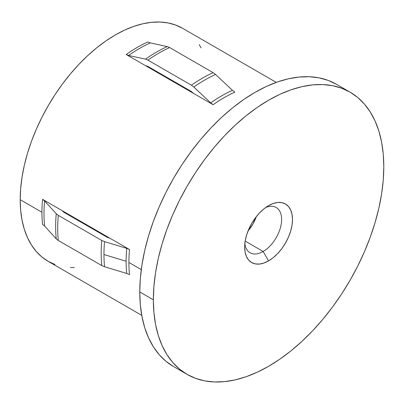<?xml version="1.0" encoding="UTF-8"?>
<svg xmlns="http://www.w3.org/2000/svg" width="404" height="404" viewBox="0 0 404 404"><rect width="100%" height="100%" fill="white"/><g stroke="black" fill="none" stroke-linecap="round" stroke-linejoin="round"><path stroke-width="0.61" d="M263.145 251.47A26.134 15.089 120 0 0 281.578 220.958A26.134 15.089 120 0 0 265.686 207.53A26.134 15.089 -60 0 1 276.21 207.499A26.134 15.089 -60 0 1 280.214 228.437A26.134 15.089 -60 0 1 263.145 251.47L245.178 241.097L263.145 251.47A26.134 15.089 -60 0 1 250.076 252.763A26.134 15.089 -60 0 1 244.839 243.632A26.134 15.089 120 0 0 263.145 251.47L268.579 260.883L263.145 251.47M268.579 205.656A33.82 19.523 -60 0 1 292.491 219.463A33.82 19.523 -60 0 1 268.579 260.883L273.245 257.656L277.73 253.495L281.866 248.556L285.487 243.031L288.461 237.128L290.673 231.078L292.031 225.114L292.491 219.463L292.031 214.337L290.673 209.944L288.461 206.449L285.487 203.98L281.866 202.636L277.73 202.475L273.245 203.49L268.579 205.656L263.913 208.878L259.429 213.039L255.293 217.978L251.667 223.503L248.692 229.406L246.485 235.456L245.122 241.42L244.662 247.076L245.122 252.197L246.485 256.591L248.692 260.09L251.667 262.555L255.293 263.898L259.429 264.065L263.913 263.044L268.579 260.883A33.82 19.523 -60 0 1 244.662 247.076A33.82 19.523 -60 0 1 268.579 205.656L268.579 205.656M248.066 230.921A26.134 15.089 120 0 0 256.288 216.675L252.838 224.18L248.066 230.921M276.255 82.386L182.568 28.29A134.507 77.659 120 0 0 78.916 64.327A134.507 77.659 120 0 0 20.2 199.692L41.94 212.246A134.507 77.659 -60 0 1 42.561 199.334L129.522 249.541A134.507 77.659 120 0 0 128.901 262.449L141.279 269.599L128.901 262.449A134.507 77.659 120 0 0 129.522 274.644L126.74 273.457A135.027 77.957 -60 0 1 126.119 261.267L103.964 254.535A142.445 82.239 120 0 0 104.55 266.746L126.74 273.457A135.027 77.957 -60 0 1 126.119 261.267A135.027 77.957 -60 0 1 126.74 248.359L129.522 249.541A134.507 77.659 120 0 0 128.901 262.449A134.507 77.659 120 0 0 129.522 274.644L129.482 274.619M234.845 92.132L234.881 92.152A134.507 77.659 120 0 0 213.14 104.707L126.184 54.5A134.507 77.659 -60 0 1 147.92 41.95L150.338 42.92A135.027 77.957 120 0 0 128.598 55.469L145.506 59.136L147.92 60.105L191.4 85.209L193.819 87.027L210.726 102.884A135.027 77.957 -60 0 1 232.467 90.334L234.881 92.152A134.507 77.659 120 0 0 213.14 104.707L210.726 102.884A135.027 77.957 -60 0 1 232.467 90.334L215.559 74.477A142.445 82.239 120 0 0 193.819 87.027A142.445 82.239 -60 0 1 215.559 74.477L213.14 72.659A142.966 82.542 120 0 0 191.4 85.209A142.966 82.542 -60 0 1 213.14 72.659L169.66 47.556A142.966 82.542 120 0 0 147.92 60.105A142.966 82.542 -60 0 1 169.66 47.556L167.246 46.586A142.445 82.239 120 0 0 145.506 59.136A142.445 82.239 -60 0 1 167.246 46.586L150.338 42.92A135.027 77.957 120 0 0 128.598 55.469L126.184 54.5A134.507 77.659 -60 0 1 147.92 41.95L150.338 42.92L167.246 46.586L169.66 47.556L213.14 72.659L215.559 74.477L232.507 90.37M153.358 299.788A162.948 94.076 -60 0 1 224.483 135.805A162.948 94.076 -60 0 1 350.051 92.152A162.948 94.076 -60 0 1 383.8 166.746L383.245 180.108L381.588 193.981L378.841 208.232L375.028 222.725L370.195 237.32L364.383 251.874L357.646 266.251L350.051 280.31L341.673 293.915L332.593 306.934L322.892 319.246L312.671 330.73L302.025 341.274L291.057 350.783L279.871 359.156L268.579 366.317L257.282 372.195L246.102 376.735L235.133 379.896L224.483 381.644L214.261 381.962L204.565 380.851L195.48 378.316L187.102 374.387L179.512 369.094L172.776 362.494L166.963 354.651L162.125 345.642L158.317 335.547L155.57 324.468L153.914 312.509L153.358 299.788L153.914 286.431L155.57 272.559L158.317 258.302L162.125 243.814L166.963 229.219L172.776 214.66L179.512 200.288L187.102 186.229L195.48 172.624L204.565 159.6L214.261 147.288L224.483 135.805L235.133 125.26L246.102 115.756L257.282 107.383L268.579 100.222L279.871 94.339L291.057 89.799L302.025 86.638L312.671 84.891L322.892 84.572L332.593 85.683L341.673 88.218L350.051 92.152L357.646 97.44L364.383 104.04L370.195 111.883L375.028 120.892L378.841 130.987L381.588 142.067L383.245 154.025L383.8 166.746A162.948 94.076 -60 0 1 312.671 330.73A162.948 94.076 -60 0 1 187.108 374.387A162.948 94.076 -60 0 1 153.358 299.788L139.769 291.946L153.358 299.788M336.466 84.305A162.948 94.076 120 0 0 210.898 127.962A162.948 94.076 120 0 0 139.769 291.946A162.948 94.076 120 0 0 173.518 366.539L165.923 361.252L159.186 354.651L153.374 346.809L148.541 337.8L144.733 327.705L141.986 316.625L140.324 304.666L139.769 291.946L140.324 278.583L141.986 264.711L144.733 250.46L148.541 235.966L153.374 221.372L159.186 206.818L165.923 192.44L173.518 178.381L181.896 164.776L190.976 151.758L200.677 139.446L210.898 127.962L221.543 117.418L232.512 107.908L243.698 99.535L254.99 92.375L266.286 86.496L277.467 81.956L288.436 78.795L299.086 77.048L309.307 76.73L319.003 77.841L328.088 80.376L336.466 84.305L350.051 92.152M109.949 238.239L107.237 237.305L63.756 212.201L62.14 210.636L63.756 212.201L107.237 237.305L109.949 238.239L129.522 249.541L126.74 248.359L104.55 241.643A142.445 82.239 120 0 0 103.964 254.535L126.119 261.267A135.027 77.957 -60 0 1 126.74 248.359L104.55 241.643L101.768 240.461A142.966 82.542 120 0 0 101.768 265.564L104.55 266.746A142.445 82.239 -60 0 1 103.964 254.535A142.445 82.239 -60 0 1 104.55 241.643L101.768 240.461L58.287 215.357A142.966 82.542 120 0 0 58.287 240.461L101.768 265.564A142.966 82.542 -60 0 1 101.768 240.461L58.287 215.357L56.242 213.751A142.445 82.239 120 0 0 56.242 238.855L58.287 240.461A142.966 82.542 -60 0 1 58.287 215.357L56.242 213.751L44.612 200.939A135.027 77.957 120 0 0 44.612 226.043L56.242 238.855A142.445 82.239 -60 0 1 56.242 213.751L44.612 200.939A135.027 77.957 120 0 0 44.612 226.043L42.561 224.437A134.507 77.659 -60 0 1 41.94 212.246A134.507 77.659 -60 0 1 42.561 199.334L44.612 200.939L42.561 199.334L109.949 238.239M147.117 66.099L191.4 91.521L193.567 93.405L191.4 91.521L147.92 66.423L145.758 65.802L147.117 66.099M126.79 273.478L104.55 266.746L101.768 265.564L58.287 240.461L56.242 238.855L44.612 226.043L42.561 224.437A134.507 77.659 -60 0 1 41.94 212.246L20.2 199.692A134.507 77.659 120 0 0 48.056 261.267L54.974 264.514M182.568 28.29L175.649 25.048L168.155 22.957L160.146 22.038L151.712 22.301L142.92 23.745L133.865 26.351L124.634 30.098L115.312 34.956L105.989 40.865L96.758 47.778L87.703 55.626L78.916 64.327L70.478 73.806L62.468 83.971L54.974 94.718L48.056 105.949L41.789 117.554L36.229 129.421L31.431 141.435L27.442 153.485L24.296 165.448L22.028 177.21L20.66 188.663L20.2 199.692L20.66 210.191L22.028 220.064L24.296 229.209L27.442 237.542L31.431 244.981L36.229 251.455L41.789 256.904L48.056 261.267L141.748 315.362M70.478 267.524L74.311 267.549M201.131 47.884L199.192 44.581M210.726 102.884L213.14 104.707L126.184 54.5L128.598 55.469L145.506 59.136L147.92 60.105L191.4 85.209L193.819 87.027L210.726 102.884M187.108 374.387L173.518 366.539"/></g></svg>
